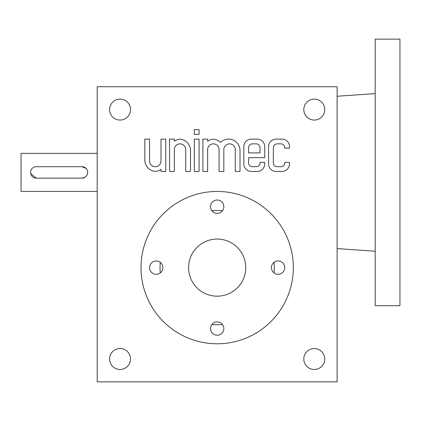 <?xml version="1.0" encoding="UTF-8"?>
<svg xmlns="http://www.w3.org/2000/svg" width="421" height="421" viewBox="0 0 421 421"><rect width="100%" height="100%" fill="white"/><g stroke="black" fill="none" stroke-linecap="round" stroke-linejoin="round"><path stroke-width="0.63" d="M337.116 381.863L97.209 381.863L97.209 86.737L337.116 86.737L337.116 381.863M268.572 146.713L268.572 163.853A7.615 7.615 0 0 0 276.187 171.468L281.902 171.468A7.615 7.615 0 0 0 289.516 163.853L289.516 162.422L284.759 162.422L284.759 162.901A3.81 3.81 0 0 1 280.949 166.705L277.139 166.705A3.81 3.81 0 0 1 273.334 162.901L273.334 147.666A3.81 3.81 0 0 1 277.139 143.861L280.949 143.861A3.81 3.81 0 0 1 284.759 147.666L284.759 148.145L289.516 148.145L289.516 146.713A7.615 7.615 0 0 0 281.902 139.098L276.187 139.098A7.615 7.615 0 0 0 268.572 146.713M243.822 146.713L243.822 163.853A7.615 7.615 0 0 0 251.437 171.468L257.147 171.468A7.615 7.615 0 0 0 264.767 163.853L264.767 162.422L260.004 162.422L260.004 162.901A3.81 3.81 0 0 1 256.194 166.705L252.389 166.705A3.81 3.81 0 0 1 248.579 162.901L248.579 157.665L264.767 157.665L264.767 146.713A7.615 7.615 0 0 0 257.147 139.098L251.437 139.098A7.615 7.615 0 0 0 243.822 146.713M202.885 139.098L202.885 171.468L207.642 171.468L207.642 149.571A5.71 5.71 0 0 1 213.358 143.861A5.71 5.71 0 0 1 219.067 149.571L219.067 171.468L223.83 171.468L223.83 149.571A5.71 5.71 0 0 1 229.54 143.861A5.71 5.71 0 0 1 235.255 149.571L235.255 171.468L240.012 171.468L240.012 150.523A11.425 11.425 0 0 0 220.493 142.461A11.425 11.425 0 0 0 213.358 139.14A11.425 11.425 0 0 0 207.642 141.245L207.642 139.098L202.885 139.098M194.318 134.341L199.075 134.341L199.075 129.579L194.318 129.579L194.318 134.341M194.318 171.468L199.075 171.468L199.075 139.098L194.318 139.098L194.318 171.468M169.563 139.098L169.563 171.468L174.326 171.468L174.326 149.571A5.71 5.71 0 0 1 180.035 143.861A5.71 5.71 0 0 1 185.745 149.571L185.745 171.468L190.508 171.468L190.508 150.523A11.425 11.425 0 0 0 180.035 139.14A11.425 11.425 0 0 0 174.326 141.245L174.326 139.098L169.563 139.098M144.813 160.043A11.425 11.425 0 0 0 155.286 171.426A11.425 11.425 0 0 0 160.996 169.321L160.996 171.468L165.753 171.468L165.753 139.098L160.996 139.098L160.996 160.996A5.71 5.71 0 0 1 155.286 166.705A5.71 5.71 0 0 1 149.571 160.996L149.571 139.098L144.813 139.098L144.813 160.043M324.744 359.013A10.472 10.472 0 0 0 309.035 349.946A10.472 10.472 0 0 0 309.035 368.08A10.472 10.472 0 0 0 324.744 359.013M130.531 359.013A10.472 10.472 0 0 0 114.822 349.946A10.472 10.472 0 0 0 114.822 368.08A10.472 10.472 0 0 0 130.531 359.013M130.531 109.586A10.472 10.472 0 0 0 114.822 100.519A10.472 10.472 0 0 0 114.822 118.654A10.472 10.472 0 0 0 130.531 109.586M324.744 109.586A10.472 10.472 0 0 0 309.035 100.519A10.472 10.472 0 0 0 309.035 118.654A10.472 10.472 0 0 0 324.744 109.586M274.039 272.908A57.119 57.119 0 0 0 274.039 262.33M222.451 210.747A57.119 57.119 0 0 0 211.874 210.747M160.29 262.33A57.119 57.119 0 0 0 160.29 272.908M211.874 324.496A57.119 57.119 0 0 0 222.451 324.496M248.579 147.666L248.579 152.902L260.004 152.902L260.004 147.666A3.81 3.81 0 0 0 256.194 143.861L252.389 143.861A3.81 3.81 0 0 0 248.579 147.666M36.28 178.13L81.979 178.13A5.71 5.71 0 0 0 87.689 172.421A5.71 5.71 0 0 0 81.979 166.705L36.28 166.705A5.71 5.71 0 0 0 30.57 172.421A5.71 5.71 0 0 0 36.28 178.13L30.68 173.536M97.209 191.46L21.05 191.46L21.05 153.381L97.209 153.381M81.979 178.13L85.153 177.167M86.021 168.384L81.979 166.705M217.162 239.06A28.56 28.56 0 0 1 241.896 281.902A28.56 28.56 0 0 1 192.429 281.902A28.56 28.56 0 0 1 217.162 239.06M217.162 191.46A76.159 76.159 0 0 1 283.123 305.699A76.159 76.159 0 0 1 151.207 305.699A76.159 76.159 0 0 1 217.162 191.46M284.759 267.619A6.662 6.662 0 0 0 274.76 261.851A6.662 6.662 0 0 0 274.76 273.392A6.662 6.662 0 0 0 284.759 267.619M162.901 267.619A6.662 6.662 0 0 0 152.902 261.851A6.662 6.662 0 0 0 152.902 273.392A6.662 6.662 0 0 0 162.901 267.619M223.83 328.548A6.662 6.662 0 0 0 213.831 322.775A6.662 6.662 0 0 0 213.831 334.321A6.662 6.662 0 0 0 223.83 328.548M223.83 206.69A6.662 6.662 0 0 0 213.831 200.922A6.662 6.662 0 0 0 213.831 212.463A6.662 6.662 0 0 0 223.83 206.69M399.95 39.137L399.95 305.699L375.195 305.699L375.195 39.137L399.95 39.137M337.116 96.256L375.195 93.594M337.116 248.579L375.195 251.242"/></g></svg>
